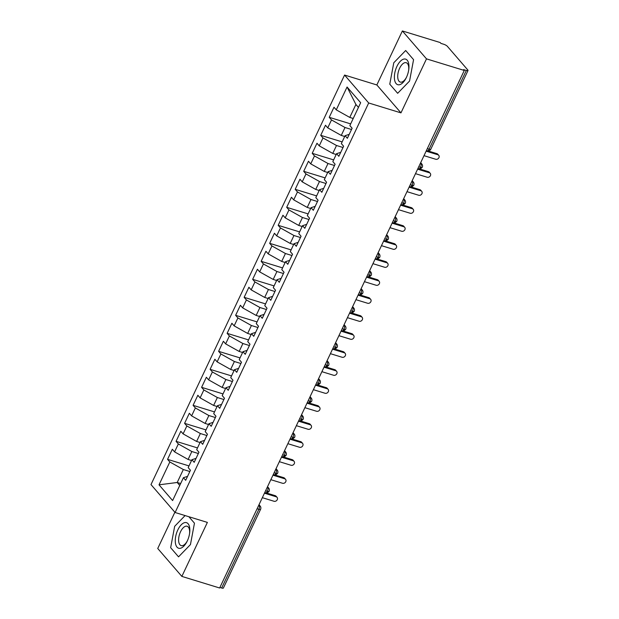 <?xml version="1.0" encoding="UTF-8"?>
<svg xmlns="http://www.w3.org/2000/svg" width="619" height="619" viewBox="0 0 619 619"><rect width="100%" height="100%" fill="white"/><g stroke="black" fill="none" stroke-linecap="round" stroke-linejoin="round"><path stroke-width="0.93" d="M402.373 30.95L440.163 42.541L440.898 43.384L443.661 44.235A3.087 0.781 25.3 0 1 447.344 46.301L467.809 69.986A3.087 0.781 25.3 0 1 468.01 70.512L430.801 149.225A3.087 0.781 25.3 0 1 429.106 149.171L466.316 70.465L463.554 69.614L464.281 70.458L426.491 58.867L402.373 30.95L376.847 84.958L344.574 75.054L150.99 484.584L175.107 512.509L368.692 102.978L344.574 75.054M174.875 512.23L157.737 548.488L181.854 576.405L219.644 587.996L464.281 70.458M167.556 459.344L169.823 461.967L159.021 484.824L172.608 500.562L183.417 477.698L185.685 480.321L190.451 470.247L188.184 467.624L191.929 459.7L194.196 462.323L198.954 452.241L196.695 449.618L200.44 441.695L202.699 444.318L207.466 434.244L205.198 431.621L208.943 423.698L211.211 426.321L215.977 416.239L213.71 413.616L217.455 405.693L219.722 408.316L224.488 398.241L222.221 395.618L225.966 387.695L228.233 390.318L232.992 380.236L230.732 377.613L234.469 369.69L236.737 372.313L241.503 362.239L239.236 359.616L242.981 351.693L245.248 354.316L250.014 344.234L247.747 341.611L251.492 333.687L253.759 336.31L258.525 326.236L256.258 323.613L260.003 315.69L262.263 318.313L267.029 308.231L264.762 305.608L268.507 297.685L270.774 300.308L275.54 290.234L273.273 287.611L277.018 279.687L279.285 282.31L284.051 272.228L281.784 269.605L285.529 261.682L287.796 264.305L292.563 254.231L290.296 251.608L294.04 243.685L296.3 246.308L301.066 236.226L298.799 233.603L302.544 225.68L304.811 228.303L309.577 218.228L307.31 215.605L311.055 207.682L313.322 210.305L318.089 200.223L315.822 197.6L319.566 189.677L321.834 192.3L326.592 182.226L324.333 179.603L328.078 171.68L330.337 174.303L335.103 164.221L332.836 161.598L336.581 153.674L338.848 156.298L343.615 146.223L341.348 143.6L345.093 135.677L347.36 138.3L352.126 128.218L349.859 125.595L360.66 102.731L347.073 87L336.264 109.857L333.997 107.234L329.231 117.316L331.498 119.939L327.753 127.862L325.486 125.239L320.727 135.321L322.986 137.944L319.249 145.86L316.982 143.237L312.216 153.319L314.483 155.942L310.738 163.865L308.471 161.242L303.705 171.324L305.972 173.947L302.227 181.862L299.96 179.239L295.193 189.321L297.46 191.944L293.716 199.867L291.448 197.244L286.69 207.326L288.949 209.949L285.212 217.865L282.945 215.242L278.179 225.324L280.446 227.947L276.701 235.87L274.434 233.247L269.667 243.329L271.934 245.952L268.189 253.867L265.922 251.244L261.156 261.326L263.423 263.949L259.678 271.873L257.419 269.25L252.653 279.331L254.92 281.954L251.175 289.87L248.908 287.247L244.141 297.329L246.408 299.952L242.663 307.875L240.396 305.252L235.63 315.334L237.897 317.957L234.152 325.873L231.885 323.25L227.127 333.332L229.386 335.955L225.641 343.878L223.382 341.255L218.615 351.337L220.882 353.96L217.137 361.875L214.87 359.252L210.104 369.334L212.371 371.957L208.626 379.88L206.359 377.257L201.593 387.339L203.86 389.962L200.115 397.878L197.848 395.255L193.089 405.337L195.349 407.96L191.611 415.883L189.344 413.26L184.578 423.342L186.845 425.965L183.1 433.88L180.833 431.257L176.067 441.339L178.334 443.962L174.589 451.885L172.322 449.262L167.556 459.344L188.988 465.914M191.55 460.505L188.099 459.453L191.844 451.53L198.351 453.526M174.589 451.885L188.099 459.453M178.334 443.962L191.844 451.53M183.417 477.698L187.542 476.39M200.053 442.508L196.61 441.448L200.355 433.524L206.862 435.521M183.1 433.88L196.61 441.448M186.845 425.965L200.355 433.524M191.929 459.7L196.053 458.385M208.564 424.502L205.121 423.442L208.866 415.527L215.373 417.523M191.611 415.883L205.121 423.442M195.349 407.96L208.866 415.527M200.44 441.695L204.564 440.388M217.076 406.505L213.625 405.445L217.37 397.522L223.877 399.518M200.115 397.878L213.625 405.445M203.86 389.962L217.37 397.522M208.943 423.698L213.075 422.382M225.587 388.5L222.136 387.44L225.881 379.524L232.388 381.521M208.626 379.88L222.136 387.44M212.371 371.957L225.881 379.524M217.455 405.693L221.579 404.385M234.09 370.502L230.647 369.442L234.392 361.519L240.899 363.515M217.137 361.875L230.647 369.442M220.882 353.96L234.392 361.519M225.966 387.695L230.09 386.38M242.602 352.497L239.158 351.437L242.903 343.522L249.411 345.518M225.641 343.878L239.158 351.437M229.386 335.955L242.903 343.522M234.469 369.69L238.601 368.382M251.113 334.5L247.662 333.44L251.407 325.517L257.914 327.513M234.152 325.873L247.662 333.44M237.897 317.957L251.407 325.517M242.981 351.693L247.105 350.377M259.616 316.495L256.173 315.435L259.918 307.519L266.425 309.515M242.663 307.875L256.173 315.435M246.408 299.952L259.918 307.519M251.492 333.687L255.616 332.38M268.128 298.497L264.684 297.437L268.429 289.514L274.937 291.51M251.175 289.87L264.684 297.437M254.92 281.954L268.429 289.514M260.003 315.69L264.127 314.375M276.639 280.492L273.196 279.432L276.933 271.517L283.44 273.513M259.678 271.873L273.196 279.432M263.423 263.949L276.933 271.517M268.507 297.685L272.639 296.377M285.15 262.495L281.699 261.435L285.444 253.511L291.951 255.508M268.189 253.867L281.699 261.435M271.934 245.952L285.444 253.511M277.018 279.687L281.142 278.372M293.654 244.49L290.21 243.429L293.955 235.514L300.463 237.51M276.701 235.87L290.21 243.429M280.446 227.947L293.955 235.514M285.529 261.682L289.653 260.375M302.165 226.492L298.722 225.432L302.467 217.509L308.974 219.505M285.212 217.865L298.722 225.432M288.949 209.949L302.467 217.509M294.04 243.685L298.165 242.369M310.676 208.487L307.233 207.427L310.97 199.511L317.477 201.508M293.716 199.867L307.233 207.427M297.46 191.944L310.97 199.511M302.544 225.68L306.676 224.372M319.187 190.49L315.736 189.429L319.481 181.506L325.989 183.503M302.227 181.862L315.736 189.429M305.972 173.947L319.481 181.506M311.055 207.682L315.179 206.367M327.691 172.484L324.248 171.424L327.993 163.509L334.5 165.505M310.738 163.865L324.248 171.424M314.483 155.942L327.993 163.509M319.566 189.677L323.691 188.369M336.202 154.487L332.759 153.427L336.504 145.504L343.011 147.5M319.249 145.86L332.759 153.427M322.986 137.944L336.504 145.504M328.078 171.68L332.202 170.364M344.713 136.482L341.262 135.422L345.007 127.506L351.515 129.503M327.753 127.862L341.262 135.422M331.498 119.939L345.007 127.506M336.581 153.674L340.713 152.367M466.316 70.465A3.087 0.781 25.3 0 0 468.01 70.512M353.217 118.484L349.774 117.424L355.902 104.464L347.073 87M336.264 109.857L349.774 117.424M345.093 135.677L349.217 134.362M221.679 587.996L258.881 509.29A3.087 0.781 -154.7 0 0 260.576 509.336L223.374 588.05A3.087 0.781 -154.7 0 1 221.679 587.996L219.9 587.454M376.847 84.958L400.965 112.875L426.491 58.867M400.965 112.875L368.692 102.978M181.854 576.405L207.38 522.405L175.107 512.509M397.661 93.307L409.561 81.043L413.569 59.648L405.677 50.51L393.777 62.774L389.769 84.176L397.661 93.307L389.769 84.176L393.777 62.774L405.677 50.51L413.569 59.648L409.561 81.043L397.661 93.307M194.459 523.179L188.888 516.733L194.459 523.179L190.451 544.581L194.459 523.179M178.543 556.845L190.451 544.581L178.543 556.845L170.658 547.707L178.543 556.845M174.666 526.312L170.658 547.707L174.666 526.312L185.089 515.565L174.666 526.312M180.655 483.547L177.212 482.487L179.758 485.443M189.84 471.523L183.332 469.527L177.212 482.487L159.021 484.824M358.455 107.412L355.902 104.464M169.823 461.967L183.332 469.527M329.231 117.316L350.663 123.893M420.448 163.207L420.734 163.292A3.087 1.486 107.1 0 1 420.556 167.262A3.087 1.486 107.1 0 1 418.599 168.855C419.295 168.414 418.877 170.473 422.251 167.323A3.087 0.781 -154.7 0 1 422.251 167.323A3.087 0.781 -154.7 0 1 420.556 167.262L418.784 166.72M320.727 135.321L342.152 141.89M312.216 153.319L333.649 159.895M303.705 171.324L325.137 177.893M295.193 189.321L316.626 195.898M286.69 207.326L308.115 213.895M278.179 225.324L299.611 231.901M269.667 243.329L291.1 249.898M261.156 261.326L282.589 267.903M252.653 279.331L274.078 285.901M244.141 297.329L265.574 303.906M235.63 315.334L257.063 321.903M227.127 333.332L248.552 339.908M218.615 351.337L240.04 357.906M210.104 369.334L231.537 375.911M201.593 387.339L223.026 393.908M193.089 405.337L214.514 411.914M184.578 423.342L206.011 429.911M176.067 441.339L197.5 447.916M411.937 181.205L412.231 181.297A3.087 1.486 107.1 0 1 412.045 185.267A3.087 1.486 107.1 0 1 410.088 186.861C410.784 186.42 410.366 188.478 413.74 185.321A3.087 0.781 -154.7 0 1 413.74 185.321A3.087 0.781 -154.7 0 1 412.045 185.267L410.273 184.717M403.426 199.21L403.72 199.295A3.087 2.592 -40.8 0 1 404.78 199.976A3.087 3.087 0 0 1 405.236 203.318A3.087 0.781 -154.7 0 1 405.228 203.326A3.087 0.781 -154.7 0 1 403.542 203.264L401.762 202.723M394.914 217.207L395.208 217.3A3.087 1.486 107.1 0 1 395.03 221.269A3.087 1.486 107.1 0 1 393.073 222.863C393.761 222.422 393.351 224.48 396.725 221.323A3.087 0.781 -154.7 0 1 396.725 221.323A3.087 0.781 -154.7 0 1 395.03 221.269L393.258 220.728M386.411 235.212L386.697 235.297A3.087 1.486 107.1 0 1 386.519 239.267A3.087 1.486 107.1 0 1 384.561 240.861C385.258 240.42 384.84 242.478 388.214 239.329A3.087 0.781 -154.7 0 1 388.214 239.329A3.087 0.781 -154.7 0 1 386.519 239.267L384.747 238.725M377.899 253.21L378.194 253.303A3.087 1.486 107.1 0 1 378.008 257.272A3.087 1.486 107.1 0 1 376.05 258.866C376.747 258.425 376.329 260.483 379.702 257.326A3.087 0.781 -154.7 0 1 379.702 257.326A3.087 0.781 -154.7 0 1 378.008 257.272L376.236 256.73M369.388 271.215L369.682 271.3A3.087 1.486 107.1 0 1 369.504 275.269A3.087 1.486 107.1 0 1 367.547 276.863C368.235 276.422 367.818 278.48 371.191 275.331A3.087 0.781 -154.7 0 1 371.191 275.331A3.087 0.781 -154.7 0 1 369.504 275.269L367.725 274.728M360.877 289.212L361.171 289.305A3.087 1.486 107.1 0 1 360.993 293.274A3.087 1.486 107.1 0 1 359.035 294.868C359.724 294.427 359.314 296.486 362.688 293.329A3.087 0.781 -154.7 0 1 362.688 293.329A3.087 0.781 -154.7 0 1 360.993 293.274L359.221 292.733M352.373 307.217L352.66 307.303A3.087 1.486 107.1 0 1 352.482 311.272A3.087 1.486 107.1 0 1 350.524 312.866C351.221 312.425 350.803 314.483 354.176 311.334A3.087 0.781 -154.7 0 1 354.176 311.334A3.087 0.781 -154.7 0 1 352.482 311.272L350.71 310.73M343.862 325.215L344.156 325.308A3.087 2.592 -40.8 0 1 345.216 325.989A3.087 3.087 0 0 1 345.673 329.323A3.087 0.781 -154.7 0 1 345.665 329.331A3.087 0.781 -154.7 0 1 343.971 329.277L342.199 328.735M335.351 343.22L335.645 343.305A3.087 1.486 107.1 0 1 335.467 347.274A3.087 1.486 107.1 0 1 333.509 348.868C334.198 348.427 333.78 350.486 337.154 347.336A3.087 0.781 -154.7 0 1 337.154 347.336A3.087 0.781 -154.7 0 1 335.467 347.274L333.695 346.733M326.847 361.217L327.134 361.31A3.087 1.486 107.1 0 1 326.956 365.28A3.087 1.486 107.1 0 1 324.998 366.874C325.687 366.433 325.277 368.491 328.65 365.334A3.087 0.781 -154.7 0 1 328.65 365.334A3.087 0.781 -154.7 0 1 326.956 365.28L325.184 364.738M318.336 379.223L318.63 379.308A3.087 2.592 -40.8 0 1 319.69 379.989A3.087 3.087 0 0 1 320.139 383.331A3.087 0.781 -154.7 0 1 320.139 383.339A3.087 0.781 -154.7 0 1 318.445 383.277L316.673 382.735M309.825 397.22L310.119 397.313A3.087 1.486 107.1 0 1 309.941 401.282A3.087 1.486 107.1 0 1 307.976 402.876C308.672 402.435 308.254 404.493 311.628 401.336A3.087 0.781 -154.7 0 1 311.628 401.336A3.087 0.781 -154.7 0 1 309.941 401.282L308.161 400.741M301.314 415.225L301.608 415.31A3.087 1.486 107.1 0 1 301.43 419.28A3.087 1.486 107.1 0 1 299.472 420.874C300.161 420.433 299.751 422.491 303.117 419.342A3.087 0.781 -154.7 0 1 303.117 419.342A3.087 0.781 -154.7 0 1 301.43 419.28L299.658 418.738M292.81 433.223L293.097 433.315A3.087 1.486 107.1 0 1 292.919 437.285A3.087 1.486 107.1 0 1 290.961 438.879C291.657 438.438 291.24 440.496 294.613 437.339A3.087 0.781 -154.7 0 1 294.613 437.339A3.087 0.781 -154.7 0 1 292.919 437.285L291.147 436.743M284.299 451.228L284.593 451.313A3.087 1.486 107.1 0 1 284.407 455.282A3.087 1.486 107.1 0 1 282.45 456.876C283.146 456.435 282.728 458.493 286.102 455.344A3.087 0.781 -154.7 0 1 286.102 455.344A3.087 0.781 -154.7 0 1 284.407 455.282L282.635 454.741M275.788 469.225L276.082 469.318A3.087 1.486 107.1 0 1 275.904 473.287A3.087 1.486 107.1 0 1 273.946 474.881C274.635 474.44 274.217 476.498 277.591 473.342A3.087 0.781 -154.7 0 1 277.591 473.342A3.087 0.781 -154.7 0 1 275.904 473.287L274.124 472.746M267.276 487.23L267.57 487.315A3.087 1.486 107.1 0 1 267.393 491.285A3.087 1.486 107.1 0 1 265.435 492.879C266.124 492.438 265.713 494.496 269.087 491.347A3.087 0.781 -154.7 0 1 269.087 491.347A3.087 0.781 -154.7 0 1 267.393 491.285L265.621 490.743M424.007 155.663L435.722 159.253A2.577 2.159 139.2 0 0 438.623 158.185A2.577 2.159 139.2 0 0 438.732 155.323A2.577 2.159 139.2 0 0 437.85 154.75L436.898 153.651A2.577 2.159 -40.8 0 1 437.78 154.224L438.732 155.323M428.201 150.982L436.898 153.651M426.135 151.16L437.85 154.75M415.504 173.66L427.211 177.251A2.577 2.159 139.2 0 0 430.112 176.183A2.577 2.159 139.2 0 0 430.22 173.32A2.577 2.159 139.2 0 0 429.338 172.755L428.387 171.656A2.577 2.159 -40.8 0 1 429.269 172.221L430.22 173.32M419.697 168.987L428.387 171.656M417.632 169.165L429.338 172.755M406.993 191.666L418.699 195.256A2.577 2.159 139.2 0 0 421.609 194.188A2.577 2.159 139.2 0 0 421.717 191.325A2.577 2.159 139.2 0 0 420.827 190.753L419.883 189.654A2.577 2.159 -40.8 0 1 420.765 190.226L421.717 191.325M411.186 186.992L419.883 189.654M409.12 187.162L420.827 190.753M398.481 209.663L410.196 213.253A2.577 2.159 139.2 0 0 413.097 212.185A2.577 2.159 139.2 0 0 413.206 209.323A2.577 2.159 139.2 0 0 412.324 208.758L411.372 207.659A2.577 2.159 -40.8 0 1 412.254 208.224L413.206 209.323M402.675 204.99L411.372 207.659M400.609 205.168L412.324 208.758M389.978 227.668L401.685 231.258A2.577 2.159 139.2 0 0 404.586 230.191A2.577 2.159 139.2 0 0 404.694 227.328A2.577 2.159 139.2 0 0 403.812 226.755L402.861 225.656A2.577 2.159 -40.8 0 1 403.743 226.229L404.694 227.328M394.171 222.995L402.861 225.656M392.098 223.165L403.812 226.755M406.42 77.414A13.378 6.43 -72.9 0 0 408.741 69.668A13.378 6.43 -72.9 0 0 405.507 59.099A13.378 6.43 -72.9 0 0 396.918 66.411A13.378 6.43 -72.9 0 0 396.075 83.534A13.378 6.43 -72.9 0 0 406.265 77.739A13.378 6.43 -72.9 0 0 406.42 77.414M408.656 70.218A10.128 4.867 -72.9 0 0 406.211 62.712A10.128 4.867 -72.9 0 0 399.642 68.229A10.128 4.867 -72.9 0 0 400.269 82.079A10.128 4.867 -72.9 0 0 406.505 77.228M187.309 540.944A13.378 6.43 -72.9 0 0 189.623 533.199A13.378 6.43 -72.9 0 0 186.396 522.629A13.378 6.43 -72.9 0 0 177.808 529.949A13.378 6.43 -72.9 0 0 176.957 547.072A13.378 6.43 -72.9 0 0 187.155 541.269A13.378 6.43 -72.9 0 0 187.309 540.944M189.546 533.748A10.128 4.867 -72.9 0 0 187.1 526.243A10.128 4.867 -72.9 0 0 180.531 531.767A10.128 4.867 -72.9 0 0 181.158 545.61A10.128 4.867 -72.9 0 0 187.395 540.766M381.466 245.666L393.173 249.256A2.577 2.159 139.2 0 0 396.075 248.188A2.577 2.159 139.2 0 0 396.183 245.325A2.577 2.159 139.2 0 0 395.301 244.76L394.349 243.662A2.577 2.159 -40.8 0 1 395.239 244.226L396.183 245.325M385.66 240.992L394.349 243.662M383.594 241.17L395.301 244.76M372.955 263.671L384.662 267.261A2.577 2.159 139.2 0 0 387.571 266.193A2.577 2.159 139.2 0 0 387.68 263.33A2.577 2.159 139.2 0 0 386.79 262.758L385.846 261.659A2.577 2.159 -40.8 0 1 386.728 262.232L387.68 263.33M377.149 258.997L385.846 261.659M375.083 259.168L386.79 262.758M364.444 281.668L376.159 285.258A2.577 2.159 139.2 0 0 379.06 284.191A2.577 2.159 139.2 0 0 379.168 281.328A2.577 2.159 139.2 0 0 378.286 280.763L377.335 279.664A2.577 2.159 -40.8 0 1 378.217 280.229L379.168 281.328M368.638 276.995L377.335 279.664M366.572 277.173L378.286 280.763M355.94 299.673L367.647 303.264A2.577 2.159 139.2 0 0 370.549 302.196A2.577 2.159 139.2 0 0 370.657 299.333A2.577 2.159 139.2 0 0 369.775 298.76L368.823 297.662A2.577 2.159 -40.8 0 1 369.705 298.234L370.657 299.333M360.134 295L368.823 297.662M358.068 295.17L369.775 298.76M347.429 317.671L359.136 321.261A2.577 2.159 139.2 0 0 362.038 320.193A2.577 2.159 139.2 0 0 362.146 317.33A2.577 2.159 139.2 0 0 361.264 316.766L360.312 315.667A2.577 2.159 -40.8 0 1 361.202 316.232L362.146 317.33M351.623 312.997L360.312 315.667M349.557 313.175L361.264 316.766M338.918 335.676L350.633 339.266A2.577 2.159 139.2 0 0 353.534 338.198A2.577 2.159 139.2 0 0 353.642 335.336A2.577 2.159 139.2 0 0 352.753 334.763L351.809 333.664A2.577 2.159 -40.8 0 1 352.691 334.237L353.642 335.336M343.112 331.003L351.809 333.664M341.046 331.173L352.753 334.763M330.407 353.673L342.121 357.264A2.577 2.159 139.2 0 0 345.023 356.196A2.577 2.159 139.2 0 0 345.131 353.333A2.577 2.159 139.2 0 0 344.249 352.768L343.297 351.669A2.577 2.159 -40.8 0 1 344.179 352.234L345.131 353.333M334.6 349L343.297 351.669M332.535 349.178L344.249 352.768M321.903 371.679L333.61 375.269A2.577 2.159 139.2 0 0 336.512 374.201A2.577 2.159 139.2 0 0 336.62 371.338A2.577 2.159 139.2 0 0 335.738 370.766L334.786 369.667A2.577 2.159 -40.8 0 1 335.668 370.239L336.62 371.338M326.097 367.005L334.786 369.667M324.031 367.175L335.738 370.766M313.392 389.676L325.099 393.266A2.577 2.159 139.2 0 0 328 392.198A2.577 2.159 139.2 0 0 328.109 389.336A2.577 2.159 139.2 0 0 327.227 388.771L326.283 387.672A2.577 2.159 -40.8 0 1 327.165 388.237L328.109 389.336M317.586 385.003L326.283 387.672M315.52 385.18L327.227 388.771M304.881 407.681L316.595 411.271A2.577 2.159 139.2 0 0 319.497 410.204A2.577 2.159 139.2 0 0 319.605 407.341A2.577 2.159 139.2 0 0 318.723 406.768L317.771 405.669A2.577 2.159 -40.8 0 1 318.653 406.242L319.605 407.341M309.074 403.008L317.771 405.669M307.009 403.178L318.723 406.768M296.369 425.679L308.084 429.269A2.577 2.159 139.2 0 0 310.986 428.201A2.577 2.159 139.2 0 0 311.094 425.338A2.577 2.159 139.2 0 0 310.212 424.773L309.26 423.675A2.577 2.159 -40.8 0 1 310.142 424.239L311.094 425.338M300.563 421.005L309.26 423.675M298.497 421.183L310.212 424.773M287.866 443.684L299.573 447.274A2.577 2.159 139.2 0 0 302.474 446.206A2.577 2.159 139.2 0 0 302.583 443.343A2.577 2.159 139.2 0 0 301.701 442.771L300.749 441.672A2.577 2.159 -40.8 0 1 301.631 442.245L302.583 443.343M292.06 439.01L300.749 441.672M289.994 439.181L301.701 442.771M279.355 461.681L291.062 465.271A2.577 2.159 139.2 0 0 293.971 464.204A2.577 2.159 139.2 0 0 294.079 461.341A2.577 2.159 139.2 0 0 293.189 460.776L292.245 459.677A2.577 2.159 -40.8 0 1 293.127 460.242L294.079 461.341M283.548 457.008L292.245 459.677M281.483 457.186L293.189 460.776M270.843 479.686L282.558 483.277A2.577 2.159 139.2 0 0 285.46 482.209A2.577 2.159 139.2 0 0 285.568 479.346A2.577 2.159 139.2 0 0 284.686 478.773L283.734 477.675A2.577 2.159 -40.8 0 1 284.616 478.247L285.568 479.346M275.037 475.013L283.734 477.675M272.971 475.183L284.686 478.773M262.34 497.684L274.047 501.274A2.577 2.159 139.2 0 0 276.948 500.206A2.577 2.159 139.2 0 0 277.057 497.343A2.577 2.159 139.2 0 0 276.175 496.778L275.223 495.68A2.577 2.159 -40.8 0 1 276.105 496.245L277.057 497.343M266.534 493.01L275.223 495.68M264.46 493.188L276.175 496.778M427.334 148.63L429.106 149.171A3.087 1.486 107.1 0 1 427.11 150.858A3.087 3.087 0 0 0 430.801 149.225M258.773 505.228L259.059 505.321A3.087 1.486 107.1 0 1 258.881 509.29L257.109 508.748M422.251 167.316A3.087 3.087 0 0 0 421.794 163.973A3.087 2.592 -40.8 0 0 420.734 163.292L420.518 163.045M413.74 185.313A3.087 3.087 0 0 0 413.291 181.978A3.087 2.592 -40.8 0 0 412.231 181.297L412.014 181.042M400.857 204.641L401.584 204.858A3.087 1.486 107.1 0 0 403.542 203.264A3.087 1.486 107.1 0 0 403.72 199.295L403.503 199.047M396.725 221.316A3.087 3.087 0 0 0 396.268 217.981A3.087 2.592 -40.8 0 0 395.208 217.3L394.992 217.045M388.214 239.321A3.087 3.087 0 0 0 387.757 235.978A3.087 2.592 -40.8 0 0 386.697 235.297L386.48 235.05M379.702 257.318A3.087 3.087 0 0 0 379.254 253.983A3.087 2.592 -40.8 0 0 378.194 253.303L377.977 253.047M371.199 275.323A3.087 3.087 0 0 0 370.742 271.981A3.087 2.592 -40.8 0 0 369.682 271.3L369.466 271.052M362.688 293.321A3.087 3.087 0 0 0 362.231 289.986A3.087 2.592 -40.8 0 0 361.171 289.305L360.954 289.05M354.176 311.326A3.087 3.087 0 0 0 353.72 307.983A3.087 2.592 -40.8 0 0 352.66 307.303L352.451 307.055M341.293 330.647L342.013 330.871A3.087 1.486 107.1 0 0 343.971 329.277A3.087 1.486 107.1 0 0 344.156 325.308L343.94 325.052M337.162 347.329A3.087 3.087 0 0 0 336.705 343.986A3.087 2.592 -40.8 0 0 335.645 343.305L335.428 343.058M328.65 365.326A3.087 3.087 0 0 0 328.194 361.991A3.087 2.592 -40.8 0 0 327.134 361.31L326.917 361.055M315.767 384.654L316.487 384.871A3.087 1.486 107.1 0 0 318.445 383.277A3.087 1.486 107.1 0 0 318.63 379.308L318.414 379.06M311.636 401.329A3.087 3.087 0 0 0 311.179 397.994A3.087 2.592 -40.8 0 0 310.119 397.313L309.902 397.058M303.124 419.334A3.087 3.087 0 0 0 302.668 415.991A3.087 2.592 -40.8 0 0 301.608 415.31L301.391 415.063M294.613 437.331A3.087 3.087 0 0 0 294.157 433.996A3.087 2.592 -40.8 0 0 293.097 433.315L292.88 433.06M286.102 455.336A3.087 3.087 0 0 0 285.653 451.994A3.087 2.592 -40.8 0 0 284.593 451.313L284.376 451.065M277.598 473.334A3.087 3.087 0 0 0 277.142 469.999A3.087 2.592 -40.8 0 0 276.082 469.318L275.865 469.07M269.087 491.339A3.087 3.087 0 0 0 268.631 487.996A3.087 2.592 -40.8 0 0 267.57 487.315L267.354 487.068M260.576 509.336A3.087 3.087 0 0 0 260.119 506.002A3.087 2.592 -40.8 0 0 259.059 505.321L258.843 505.073M421.794 163.973L420.688 162.689M426.39 150.634L427.11 150.858M413.291 181.978L412.177 180.694M418.599 168.855L417.879 168.639M404.78 199.976L403.665 198.691M410.088 186.861L409.368 186.636M396.268 217.981L395.162 216.696M401.584 204.858C402.273 204.417 401.855 206.475 405.228 203.326M387.757 235.978L386.651 234.694M393.073 222.863L392.353 222.639M379.254 253.983L378.139 252.699M384.561 240.861L383.842 240.644M370.742 271.981L369.636 270.696M376.05 258.866L375.331 258.641M362.231 289.986L361.125 288.702M367.547 276.863L366.819 276.647M353.72 307.983L352.613 306.699M359.035 294.868L358.316 294.644M345.216 325.989L344.102 324.704M350.524 312.866L349.805 312.649M336.705 343.986L335.599 342.702M342.013 330.871C342.709 330.43 342.292 332.488 345.665 329.331M328.194 361.991L327.087 360.707M333.509 348.868L332.782 348.652M319.69 379.989L318.576 378.704M324.998 366.874L324.279 366.649M311.179 397.994L310.065 396.709M316.487 384.871C317.183 384.43 316.766 386.488 320.139 383.339M302.668 415.991L301.561 414.707M307.976 402.876L307.256 402.652M294.157 433.996L293.05 432.712M299.472 420.874L298.753 420.657M285.653 451.994L284.539 450.709M290.961 438.879L290.241 438.654M277.142 469.999L276.028 468.715M282.45 456.876L281.73 456.66M268.631 487.996L267.524 486.712M273.946 474.881L273.219 474.657M260.119 506.002L259.013 504.717M265.435 492.879L264.715 492.662"/></g></svg>
